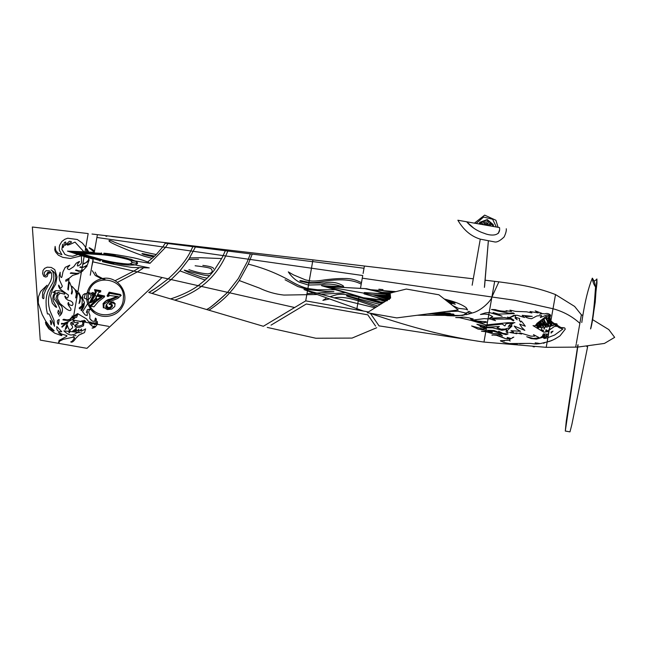 <?xml version="1.0" encoding="UTF-8"?>
<svg xmlns="http://www.w3.org/2000/svg" width="647" height="647" viewBox="0 0 647 647"><rect width="100%" height="100%" fill="white"/><g stroke="black" fill="none" stroke-linecap="round" stroke-linejoin="round"><path stroke-width="0.97" d="M387.1 300.248L364.067 293.859L387.399 300.572L363.08 297.709L326.403 286.54L364.69 288.586L390.295 294.628M386.979 300.823L364.9 298.218L326.403 286.54L382.062 296.35L389.534 298.728L382.062 296.35L390.61 298.032M396.757 317.895L458.23 309.978L438.917 294.797L406.324 289.047L390.141 293.059L390.61 298.049L367.237 312.695L396.757 317.895M484.166 340.88L491.906 296.997L515.206 300.329L553.015 308.74L555.506 294.62L546.23 347.221L547.16 341.931L546.23 347.221L547.16 341.931L540.245 343.589L535.174 342.845M549.513 328.595L549.918 328.708L549.077 329.226L547.16 341.931C550.395 341.43 554.665 339.416 559.97 335.906L554.94 339.077M549.861 326.63L549.974 325.959M550.12 325.15L549.829 326.8L548.769 325.498L548.017 321.696L551.454 325.878L549.829 326.8M576.679 341.438L576.372 343.177C575.442 348.474 575.442 348.474 576.372 343.177L579.866 323.354C572.328 316.44 563.375 311.563 553.015 308.74L550.274 324.26M579.866 323.354C581.847 312.129 581.847 312.129 579.866 323.354L581.37 314.814L582.858 315.412M457.866 220.231L466.657 221.775C471.445 227.259 477.324 231.108 484.304 233.332C489.949 235.823 501.021 236.867 499.508 227.574L457.866 220.231C463.632 230.097 471.153 236.414 480.43 239.18L494.259 241.841C496.629 242.609 499.921 240.975 504.134 236.948C505.825 233.349 506.536 230.623 506.277 228.763M93.176 259.196L67.442 251.117L73.782 252.233L87.895 256.665L102.671 260.264C114.673 262.787 121.329 265.78 135.239 264.93L149.255 267.898L131.907 267.454C119.404 265.464 109.578 263.531 102.428 261.647L102.671 260.264C114.673 262.787 121.329 265.78 135.239 264.93L137.593 263.507L135.87 261.331C127.524 257.749 116.792 255.5 103.674 254.578L103.916 253.187C110.726 253.778 120.625 255.322 133.614 257.813C141.192 259.463 146.675 261.307 150.055 263.329L135.239 260.967M132.101 259.633L130.136 258.986M126.909 258.113L108.801 255.112M137.455 262.763L136.978 262.156M132.336 262.545L137.601 263.475L132.328 262.577L137.601 263.475L132.328 262.577L130.645 260.604L128.866 259.754C116.775 256.293 103.714 254.368 89.69 253.972L81.457 253.592L89.318 256.05C102.638 260.474 115.57 263.127 128.114 264.016L130.079 263.822L132.328 262.577M101.458 252.912L101.207 254.344L103.674 254.578M100.625 259.722L100.026 261.073M101.571 254.376L88.558 252.904L73.782 252.233L81.457 253.592M67.442 251.117L94.389 252.33M130.079 263.822L135.239 264.93L137.593 263.507M97.495 323.888L97.252 321.389L96.629 323.678L95.004 323.945L94.591 324.77L97.495 323.888L97.285 324.349L108.728 326.371L72.933 320.055L73.685 320.192L72.933 320.055L73.095 319.117L72.933 320.055L73.993 320.241L73.321 320.686C71.777 323.848 75.594 324.988 72.383 324.309L71.55 322.57C72.513 321.381 68.695 323.144 72.27 325.853L72.569 327.042C72.909 327.511 72.149 328.369 70.305 329.622C69.69 332.493 69.221 333.496 68.906 332.623C69.407 330.205 69.237 328.757 68.38 328.255L67.191 324.956L66.576 328.175L65.193 329.566C66.188 325.918 67.094 323.621 67.919 322.691L67.919 322.238L66.714 323.104L62.023 327.22L61.853 326.711L65.242 323.613L61.449 324.107L61.489 323.379L63.576 323.5L68.881 321.316L73.095 319.117L73.378 317.548L72.933 320.055L73.637 316.076L73.378 317.548L73.556 316.52L73.378 317.548L71.728 317.2L69.714 319.424L67.183 319.909L63.689 319.246C64.522 319.529 59.411 319.836 67.628 320.467L70.022 319.755L71.793 317.847L74.737 318.445L73.095 319.117M61.538 335.607L61.942 335.429L58.408 332.566L59.079 332.582L61.845 334.151L66.827 335.575L66.787 336.311L59.12 340.395L58.416 343.306L86.577 348.272L40.251 340.104L32.35 227.016L37.615 227.639M81.012 232.734L84.571 233.155M97.285 324.349L95.408 326.913C93.678 327.972 92.723 328.288 92.561 327.835L94.988 326.339L92.27 326.258C90.92 323.751 90.839 326.282 89.432 322.966L82.266 321.705L83.973 322.004L83.487 325.773M162.057 277.498L86.957 348.337M67.919 300.151L65.8 298.534C64.668 296.342 64.506 295.647 65.323 296.439C67.021 298.825 68.064 298.388 68.461 295.129L59.912 288.869L58.756 286.653C58.424 284.931 58.513 284.615 59.014 285.723C59.75 285.885 60.05 290.568 62.33 286.176L59.492 279.965L59.128 275.986L60.139 272.241L60.228 275.695C60.98 277.725 61.562 278.056 61.975 276.698L63.018 271.659L65.226 267.332L69.819 265.165L67.717 267.47C66.916 268.44 67.425 269.152 69.245 269.621L73.79 266.629L76.217 263.208L78.263 262.035C79.484 261.348 79.824 261.315 79.29 261.93L77.745 263.741C78.287 263.693 75.278 268.408 80.6 264.3L81.562 262.722L81.401 255.824L70.24 258.476L62.727 257.336L58.311 255.161L55.48 251.926L54.752 249.791L55.124 246.386L55.771 250.421L57.882 253.05L61.91 254.732L59.37 250.187L59.209 247.696L59.653 245.229L61.821 241.566L64.765 239.317L67.692 238.209L77.276 239.487L82.46 243.159L84.781 246.086L85.679 247.761L84.975 251.756L88.178 233.575L32.35 227.016M61.538 335.615L54.752 333.181L48.792 328.773L46.01 324.527L45.419 322.271L48.671 327.034L51.647 329.679C53.539 330.965 54.356 331.288 54.097 330.657L49.641 326.347L45.573 320.863L42.176 314.531L38.27 303.047L38.464 296.722L40.672 291.401L47.037 285.23L42.686 292.04L42.435 297.822C45.088 300.928 43.114 294.611 44.198 293.884L45.541 290.277L50.652 281.138L51.784 277.231L51.598 273.163L49.35 270.818L46.196 270.64L44.489 272.314C44.028 272.177 43.996 279.431 47.474 272.937C47.829 271.7 48.735 271.772 50.191 273.163L48.363 273.099L47.102 276.584L45.605 277.053L43.761 276.301L42.605 273.592L42.993 270.519L44.611 268.384L47.247 267.179L51.275 267.437L54.769 269.613L57.001 276.827L55.682 284.122L52.472 289.524L50.555 295.825L52.261 303.184L54.906 306.314C56.362 307.495 56.879 307.681 56.475 306.872L53.402 301.259L52.795 298.485L53.264 295.469L55.375 292.015L52.973 292.509L55.602 290.632L60.519 290.891L63.705 292.387C64.749 293.293 65.04 293.892 64.579 294.175L60.131 293.075L57.89 295.412M82.193 267.526L84.134 256.511L82.193 267.526L82.274 267.065L80.341 266.887L79.848 267.316L82.193 267.526L87.054 266.119L83.867 269.581L81.659 270.575L82.193 267.526L81.659 270.575L80.867 270.769C80.511 271.23 78.918 270.956 76.103 269.953L75.529 270.284L78.837 271.384L83.091 270.656L81.417 271.926L81.579 271.02L81.417 271.926L79.985 272.783L76.953 273.39L70.968 272.783L70.272 273.301L78.449 273.746L72.65 275.371L69.31 278.153L65.848 279.965L65.735 281.21L67.134 280.758L69.011 278.857L67.806 289.169L68.315 290.01L69.221 281.914L69.706 282.44L71.526 287.09L72.003 290.624L71.332 293.673L71.777 294.053L72.424 291.934L71.566 286.168L72.246 286.532L75.028 289.63L76.354 293.762L75.667 297.927L77.058 294.498L75.723 289.993L77.842 292.193L81.417 271.926L77.842 292.193L79.67 295.687L80.042 298.72L79.015 303.589L80.058 301.801L80.519 296.819L78.983 292.84L82.25 299.763L81.926 305.667L79.12 308.077L79.985 308.983L82.242 305.991C83.56 303.176 84.061 302.561 83.746 304.147L81.037 310.245L81.635 310.73L83.827 306.613L84.466 302.448C82.695 299.003 82.161 297.183 82.848 296.989C81.87 298.267 81.918 297.596 82.994 294.951L84.7 293.706L86.528 293.617L85.226 294.142L84.159 298.016L88.121 299.844L88.914 299.076C91.057 297.143 91.599 295.728 90.531 294.846L88.477 293.115L88.631 292.533L91.987 293.787L92.634 293.051L94.438 293.738L95.311 292.145L94.535 289.589L100.819 290.697L95.06 290.026L95.707 292.104L94.697 293.94L95.141 294.353L96.266 292.307L95.465 290.81L100.819 291.757L98.643 292.646L97.632 294.474L104.677 296.051L97.471 294.781L97.115 295.42L104.482 296.714L104.256 297.119L98.239 301.72L93.977 306.824L90.879 306.274L96.84 300.839L96.532 300.224L90.087 305.635L96.411 299.925L95.182 298.938L93.847 301.373L90.507 302.78L94.551 296.439L94.543 294.967L95.141 294.353L96.274 296.957L95.182 298.938C92.238 301.793 92.844 299.44 92.343 300.984L91.017 302.65L88.793 302.788L87.62 303.742L86.609 299.116L87.11 292.735L88.631 292.533C93.192 272.29 126.157 278.396 123.302 298.793C122.97 317.442 93.483 321.017 88.793 302.788L88.121 299.844L88.477 293.115L87.143 292.59C89.335 285.278 94.122 280.661 101.498 278.728L95.279 275.501L92.303 270.737M95.263 320.75L94.624 321.365L95.416 318.073C96.605 318.559 96.621 320.346 95.465 323.443L95.004 323.945L95.465 323.443L93.969 323.767L94.422 322.829L91.211 322.772C90.491 320.605 90.224 324.584 86.601 318.971L77.64 313.617L73.637 316.076L77.842 292.193L73.378 317.548L76.613 317.337L77.769 314.127L75.173 316.302L72.27 315.971L72.124 316.391L73.556 316.52M83.973 322.004L84.215 321.122L85.655 321.252L84.102 320.249L83.131 321.26L82.444 320.702L80.543 321.397L73.993 320.241L74.526 322.61L78.19 322.424L77.963 323.007C78.562 323.419 78.012 323.807 76.322 324.171C79.346 324.398 72.48 325.215 75.351 325.829L75.925 325.967L74.963 327.026L76.985 325.934L79.346 326.048L82.557 324.875L82.865 322.958L82.266 321.705L80.543 321.397L80.002 321.963L80.066 321.316L82.266 321.705M111.648 236.478L195.281 246.159L92.003 234.028M86.949 251.869L85.679 247.761L88.178 233.575M93.969 323.767L91.187 323.274C91.017 323.945 91.947 324.107 93.969 323.767M546.254 335.898L546.367 335.413L543.31 336.197L540.504 337.483L542.679 336.036L542.696 334.887L543.739 335.243L544.717 334.734L543.318 333.884L547.783 334.167L546.594 334.709L546.254 335.89M360.581 287.761L362.271 278.17L491.906 296.997L494.672 281.332L488.461 316.553M486.051 330.196L494.041 330.504L501.207 333.173L498.635 331.248L502.905 333.359L507.984 334.03L505.897 334.628L493.014 331.175L487.878 331.167L492.561 332.299L489.828 332.493L485.881 331.151L485.784 331.717L481.465 331.224L485.881 331.151L486.051 330.196L478.068 329.113L471.614 325.959L482.63 328.959L486.099 328.636L480.155 326.743L486.479 327.77L486.576 327.236L481.886 326.622L476.896 324.268L484.668 325.999L502.25 324.066L504.903 325.967L506.108 323.735L514.915 322.675L507.361 322.74L486.091 324.94L471.331 320.483L459.532 317.677L455.69 317.564L464.004 317.159L468.735 317.798L473.192 318.971L470.547 319.028L472.496 319.828L482.953 322.902L486.657 322.19L486.156 321.729L476.879 320.993L473.944 319.942L484.191 318.639L489.989 318.971L495.529 320.669L492.691 319.003L510.62 319.1L513.338 320.88L513.896 320.208L509.828 317.572L515.675 315.243L515.101 318.089L517.179 319.755L515.424 317.265L519.727 318.575L519.234 320.152L520.689 322.069L520.94 320.993L522.283 322.125L525.315 326.209L519.678 324.115L521.854 327.487L524.822 330.374L514.203 326.064L516.718 329.137L520.511 331.313L510.993 330.682L513.694 332.251L509.618 332.445L516.816 333.723L515.91 332.857L521.563 334.038L519.856 332.817L531.001 336.165L534.657 336.157L533.508 334.636L539.396 337.774L533.338 338.478L526.715 336.731L531.098 338.575L536.412 339.117L544.628 336.788L543.44 338.058L548.041 335.631L544.321 338.494L547.136 337.912L554.665 335.009L562.858 329.048L559.283 327.754L556.865 326.08L555.886 326.573L556.695 324.729L554.608 324.179L555.061 324.802L555.878 324.689L555.086 326.064L549.246 330.083L545.712 331.547L548.13 331.668L543.803 332.194L533.023 325.643L535.142 325.87L537.075 323.306L545.858 316.626L549.546 315.873L548.971 315.987L549.335 317.176L549.91 315.194L547.095 314.903L540.374 317.507L541.62 315.566L536.961 315.922L531.567 318.704C528.397 318.381 526.254 317.661 525.121 316.529L532.238 316.351L522.169 315.34L524.531 317.483L517.276 315.283L513.605 315.372C510.232 317.483 508.235 318.033 507.612 317.03L510.321 318.559L504.668 317.556L489.431 318.219L492.707 316.642L488.817 314.523L485.226 334.863M484.975 336.311L484.652 338.138M484.749 337.572L484.862 336.966M484.255 340.387L484.093 341.301M370.391 313.391C378.503 325.093 385.175 334.709 370.391 313.391L379.045 325.87L370.391 313.391C411.638 327.746 449.495 337.305 483.956 342.061L546.205 347.334L577.407 347.115M581.37 314.814L574.641 306.443L555.514 294.563C533.282 285.934 513.678 283.92 498.894 281.841L494.664 281.348M576.21 344.083L575.668 347.172M592.62 319.658L608.811 329.59L614.65 337.362L604.427 343.436L577.625 347.107M312.938 259.932L305.716 300.871L263.353 326.274L148.77 292.46L153.129 289.791M93.079 259.172L90.256 275.193M363.525 311.061L356.683 309.856L363.525 311.061L317.216 294.514L283.936 295.072C275.501 294.191 267.316 291.854 259.374 288.069L239.236 280.539C232.548 290.147 232.985 288.861 229.685 292.816L294.636 307.519L305.716 300.871L356.683 309.856L358.939 297.078M229.701 250.203L97.398 234.659L94.284 252.322M263.353 326.274L291.579 309.347M491.906 296.997L494.672 281.332L491.906 296.997L498.877 281.874L491.906 296.997C491.728 299.755 481.821 310.859 472.067 313.019L469.091 311.409M363.096 273.487L364.415 266.03L364.018 268.27L312.647 261.566M312.946 259.868L360.662 265.577M312.63 261.695L165.292 243.191L162.769 246.928L96.904 237.473M367.779 314.83L375.6 326.12L367.779 314.83L306.298 303.985L271.028 325.142L306.298 303.985M356.683 309.856L368.45 311.935M487.717 225.496L490.515 222.786L489.617 223.652L490.062 223.733L489.876 225.302L491.663 224.428L489.019 225.722M474.437 223.15L484.652 215.127L495.885 220.255L498.085 227.323L495.885 220.255L484.652 215.127L474.437 223.15L484.652 215.127L495.885 220.255L498.085 227.323L495.885 220.255L484.652 215.127L474.437 223.15M486.261 225.237L487.021 220.934L488.914 221.581L487.967 223.361L486.633 223.126L487.021 220.934L488.914 221.581L486.908 225.35M483.503 224.752L481.457 222.633L480.252 224.234L481.457 222.633L482.832 224.63M484.805 224.978L483.099 221.484L485.015 220.894L485.299 222.892L483.641 222.6L483.099 221.484L485.015 220.894L485.606 225.124M490.515 222.786L491.663 224.428L490.515 222.786M480.276 239.123L472.148 285.238M488.323 241.388L484.595 286.314M490.062 223.733L489.876 225.302L490.062 223.733M488.299 241.388L484.409 287.397M478.869 223.935L479.953 222.236L487.256 219.576L493.216 224.582L493.653 226.539L487.256 219.576L478.869 223.935M592.337 278.137C592.539 281.251 593.582 284.162 595.458 286.88C595.256 283.774 594.213 280.855 592.337 278.137L590.792 282.092C587.072 292.646 584.071 306.12 581.79 322.505M590.557 328.943C592.603 320.063 594.124 308.029 595.111 292.856L595.588 286.548L595.337 292.347C594.585 307.228 593.089 319.222 590.865 328.328M578.086 344.73L565.292 431.048L569.975 431.873L571.835 424.667L587.638 346.663L586.821 346.566M594.124 281.235L596.866 279.294M361.22 284.138C352.251 279.399 339.263 278.566 322.23 281.647C316.051 282.569 311.636 282.804 308.983 282.351L304.753 281.51C300.669 280.434 299.149 280.321 300.208 281.17L308.845 283.119L324.204 283.006C331.264 281.469 337.58 282.399 343.153 285.796L343.678 286.686L321.559 285.683L326.403 286.54L366.574 288.724L390.238 294.304M390.489 296.706L382.062 296.35M446.155 311.53L458.213 309.978M458.213 309.962L452.738 305.659M390.578 297.693L389.413 297.652M321.559 285.683L382.07 303.403M429.398 313.69L453.66 315.93L463.495 315.097L468.889 311.304M383.032 289.597L378.827 289.209M390.416 295.954L373.845 294.903L389.405 299.488M376.19 295.315L388.176 296.318L377.767 295.598L387.796 298.477L376.19 295.315M388.184 299.569L372.769 294.717L390.376 295.525M390.327 295L386.227 294.514L390.319 294.911M389.793 294.506L364.301 292.541L388.523 294.207M386.324 293.689L378.479 293.309L385.329 293.455M387.464 300.022L385.345 299.504L387.561 299.957M384.148 300.192L377.654 297.984L385.151 300.313M548.058 341.665L550.29 340.945M551.163 340.637L552.012 340.322M565.276 329.153L564.694 327.924L565.276 329.153L559.97 335.906M563.432 327.657L560.941 327.536L557.366 325.304L556.889 323.872L554.22 323.492L556.889 323.872L557.366 325.304L560.941 327.536L564.694 327.924M553.84 323.524L553.355 323.265M551.503 321.276L551.923 321.648M550.799 321.3L554.164 324.98L552.449 325.862L550.799 321.3M550.637 322.214L551.721 325.473L549.821 322.149L549.538 320.694L550.637 322.214M551.098 333.1L551.09 331.96L553.015 331.118L551.098 333.1M552.506 322.271L554.22 323.492M466.657 221.775L473.766 228.181M498.36 233.341L499.282 230.615M103.69 254.481L106.448 254.764L103.73 254.263M103.787 253.947L113.403 254.91C116.331 255.201 116.048 255.096 112.546 254.586L103.852 253.575M102.614 260.571L105.34 261.032L102.655 260.353M102.493 261.267L111.009 263.289C114.446 264 114.754 264 111.931 263.272L102.558 260.895M101.255 259.892L100.099 260.636L69.14 251.416L101.385 253.349L102.218 254.441M100.9 259.795L100.164 260.272L70.086 251.586L101.32 253.713L101.846 254.408M100.39 259.665L74.939 252.443L101.32 254.36M86.852 257.336L67.587 251.141L87.806 251.918M89.318 256.05C105.485 260.369 107.329 262.585 128.114 264.016M81.328 253.883L80.179 253.365L81.441 253.268L78.877 253.139L81.328 253.883M106.925 261.226L77.891 252.961L108 255.128L75.683 252.573L106.925 261.226M135.87 261.331L130.645 260.604M128.866 259.754C115.473 255.355 107.095 255.104 89.69 253.972M58.343 310.196L59.451 312.38L58.893 314.757L57.785 312.574L58.343 310.196M58.335 324.576C56.758 321.802 57.041 320.119 59.184 319.521L58.335 324.576M81.571 332.72C82.986 332.849 82.986 332.849 81.571 332.72M73.37 335.809L75.966 335.607L73.37 335.809M80.438 332.639C74.842 332.332 76.783 334.159 72.812 334.669C70.531 335.647 67.539 334.378 63.859 330.86L80.438 332.639M56.799 326.589L61.78 331.709C58.036 331.976 56.378 330.269 56.799 326.589M77.955 254.586L72.699 256.261L68.647 255.848L64.951 254.441L61.853 249.362L62.622 244.251C62.5 247.841 62.872 248.513 63.738 246.272L64.271 242.649C64.134 243.094 67.239 239.552 65.015 245.415L69.399 241.274C71.477 241.557 71.979 242.002 70.903 242.593L67.215 244.501C66.625 245.739 69.213 244.938 74.979 242.099L83.835 251.699M51.081 324.834L50.231 320.491C51.679 321.664 51.962 323.112 51.081 324.834M59.225 304.3C63.899 306.363 63.131 313.633 59.338 316.068C63.147 314.321 58.691 303.775 54.251 299.302C53.442 295.291 55.1 292.986 59.241 292.395C58.173 292.048 57.057 294.134 55.901 298.671L59.225 304.3M54.51 326.298L52.221 320.419C51.291 319.925 49.374 313.035 48.598 313.981L47.441 313.916C45.743 305.869 46.358 306.694 46.066 302.489C46.042 297.911 46.802 293.973 48.331 290.681L52.027 284.033C54.607 281.049 54.469 271.036 50.951 269.888C54.202 271.635 55.699 273.746 55.456 276.229C56.75 277.66 54.049 285.553 50.539 290.915C48.501 295.816 47.967 301.001 48.937 306.476L49.787 310.366L53.944 320.16L54.51 326.298M90.952 324.713L91.486 325.465M94.26 326.978L92.561 327.835M92.06 328.11L92.505 328.126M92.828 328.078L93.694 327.851M76.605 327.455L79.993 327.228L76.605 327.455L75.416 329.161L72.504 331.248L74.405 331.224L75.828 329.824C76.758 328.749 76.71 329.242 75.691 331.296L77.802 330.415C78.772 329.04 79.112 328.846 78.805 329.816L78.077 331.175L79.088 331.24L81.619 329.04L80.932 331.086L81.538 331.118L85.622 328.886L84.482 332.623L78.974 335.073L75.691 338.462C73.661 341.519 72.019 342.684 70.774 341.964L70.903 341.721C72.141 342.295 77.122 335.114 71.809 337.467L63.22 339.351L59.589 341.171L58.626 343.347M72.278 337.354L73.75 337.241M74.583 337.742L74.462 338.179M74.365 338.397L73.596 339.424M83.35 325.894L79.993 327.228M57.882 295.412L57.534 298.744L59.936 303.451L66.075 308.716C71.623 312.825 71.55 308.878 70.256 307.826L69.415 306.629C67.83 304.543 67.523 303.152 68.501 302.464L69.221 304.777L72.246 305.594L73.022 304.244L72.626 302.456L70.749 300.992L67.911 300.151M95.141 272.161L96.985 275.565L102.582 278.517C117.382 275.387 130.112 293.018 122.752 305.95C117.301 318.122 98.748 320.192 90.774 309.395L94.26 312.744M88.76 312.582L89.092 310.139L88.76 312.582L89.917 315.283L89.804 318.591L92.23 321.082L94.624 321.365L92.23 321.082M91.025 320.119L90.507 319.545M95.521 319.076L95.538 319.691M90.774 309.395L87.62 303.742L82.557 311.717L85.218 314.984L87.216 315.526L87.394 310.997L86.374 312.452L87.385 309.638L90.459 308.999L90.774 309.395L89.092 310.139M91.882 293.94L93.063 295.574L91.914 295.016L91.882 293.94M93.063 295.574L93.305 296.472L89.852 302.084L93.063 295.574M93.305 296.472L93.031 298.194L94.341 295.808L93.726 295.695L93.305 296.472M91.308 293.196L92.885 292.493L93.702 292.945L91.502 293.326M110.014 299.197L117.05 296.455L109.812 295.509L107.782 296.593L109.586 293.301L121.215 295.347L117.77 298.388L109.262 301.89L106.148 304.883L105.785 307.333L107.782 308.603L110.378 308.279L112.238 306.629L112.481 305.077L111.413 304.252L109.351 304.543L111.041 303.225L113.088 302.974L114.996 304.236L114.754 306.532L111.705 309.104L107.337 309.565L103.908 307.543L103.957 304.082L110.669 299.973L118.312 296.682L117.511 296.536L105.849 301.195L103.439 303.694L103.358 307.899L103.075 303.637C105.437 300.831 107.75 299.359 110.006 299.197M108.073 307.592L109.925 307.357L111.268 306.201L111.033 304.349L111.753 305.117L111.551 306.298L110.022 307.648L107.903 307.923L106.189 306.824L106.351 304.842L108.073 307.592M109.108 304.041L111.082 302.238L113.427 302.003L115.223 303.767L113.338 302.27L109.108 304.041M109.157 292.169L120.577 294.531L109.319 292.541L107.054 295.994L109.157 292.169M88.857 257.935L88.413 260.223C85.897 262.836 84.522 263.79 84.272 263.078L83.398 264.122L88.057 261.509L89.205 259.803L87.305 265.044L83.803 267.049L82.274 267.065M91.704 266.993L93.168 260.167M92.901 293.237L93.702 293.843L92.901 293.237M94.543 294.967L93.702 293.843L93.2 294.417L94.543 294.967M102.169 297.183L96.411 299.925L96.84 300.839L102.161 297.183M102.582 278.517L104.976 279.383L101.498 278.728M96.718 299.715L101.118 296.997L96.678 296.213L96.274 296.957L96.718 299.715M87.24 252.621L86.763 248.691L88.776 251.974M94.325 252.112L89.286 248.092C88.558 247.251 89.828 247.858 93.111 249.92L94.494 251.157M106.011 236.39L107.693 235.872M488.817 314.523L484.53 314.046L480.462 314.474L485.29 312.905L489.181 312.477L502.104 316.213L493.054 312.533L498.505 314.102L514.365 313.601L513.241 312.962L509.076 313.188L497.527 311.029L491.51 309.452L495.367 309.638C498.861 310.827 502.743 311.377 506.997 311.312L506.116 310.697L511.486 311.547L509.933 310.139L515.602 311.385L526.601 311.814L531.923 312.962L530.03 311.514L538.239 312.946L535.215 310.859L541.652 313.237L539.598 314.24L542.76 313.593L544.742 313.892C546.772 313.035 548.737 313.455 550.637 315.146L549.885 317.903L550.945 320.467M544.321 329.121L543.795 328.013L544.467 328.288L544.321 329.121M537.236 323.791L538.296 325.611L536.735 324.802L537.236 323.791M539.986 324.794L539.638 326.711L540.294 327.746L540.763 326.096L539.986 324.794M543.326 323.484L543.431 326.735L544.459 327.657L545.599 326.953L543.326 323.484M545.607 325.983L542.615 321.017L542.671 320.014L543.553 319.537L545.607 325.983M546.432 317.289L548.462 319.092L549.44 322.271L546.424 318.688L546.432 317.289M540.196 321.955L540.714 324.867L539.266 322.384L540.196 321.955M537.706 325.886L538.231 325.975L537.503 327.875L537.706 325.886M546.893 330.18L545.955 329.8L545.793 330.601L546.893 330.18M541.838 329.121L541.49 328.344L541.838 329.121M548.316 325.676L545.203 321.931L544.143 319.723L544.305 318.534L545.526 318.106L547.038 320.532L548.316 325.676M548.373 326.638L545.712 323.726L546.513 327.188L548.373 326.638M540.916 329.752L543.569 330.835L543.068 330.14L542.833 330.585L540.916 329.752M542.873 325.392L540.714 321.664L541.992 320.928L542.833 322.861L542.873 325.392M537.261 325.708L536.371 326.064L536.606 325.295L537.261 325.708M548.235 317.24L549.772 318.567L550.613 320.475L549.675 319.966L548.235 317.24M537.196 327.414L537.277 326.088L537.196 327.414M542.954 326.622L541.135 323.783L541.143 326.557C541.652 328.312 542.259 328.336 542.954 326.622M539.687 324.406L539.363 325.134L538.005 323.136L538.603 322.837L539.687 324.406M539.226 327.172L538.49 327.964L538.919 325.481L539.226 327.172M543.529 343.29L545.243 342.498M539.549 343.678L537.463 343.08L539.549 343.678L536.128 344.026L530.111 343.395L509.674 343.557M531.341 343.5L534.713 343.953M519.646 343.751L524.563 343.5M511.267 343.775L517.39 343.889M501.158 340.743L500.43 340.694L500.94 341.244M504.264 341.058L503.851 341.018M509.868 339.327L513.815 337.119L512.311 337.621M508.316 337.807L509.318 338.324M509.747 338.931L505.436 338.599L496.403 335.292L492.691 334.944M506.852 338.947L507.288 339.012M499.258 335.866L505.436 338.599M491.874 335.097L492.707 335.178M495.909 335.267L496.395 335.292M492.763 334.936L499.888 334.822L502.476 335.93L500.713 334.337L497.98 333.634M497.907 333.634L492.351 333.569L485.784 331.717M510.766 338.413L507.151 337.443L508.227 338.47L510.192 338.729M509.545 343.63L503.884 342.457L500.422 340.694L509.197 340.241L510.087 341.09L509.553 339.643M486.479 327.77L492.642 327.811L501.935 330.293L506.593 329.444L506.116 331.83L506.916 332.607L508.186 332.663L507.119 330.73L511.963 326.064C511.219 324.762 511.688 323.823 513.354 323.257L510.346 324.22L508.275 326.484L511.122 325.554L509.699 327.665L504.919 329.097L502.023 329.088L503.14 329.8L497.058 327.819L499.379 326.492L486.576 327.236M498.894 281.841L498.473 282.755M317.216 294.514L303.953 289.549L334.159 297.871L375.042 307.802M313.844 293.261L307.002 293.584M329.388 298.987L322.893 300.37L326.654 297.992M207.153 278.226L201.88 277.102L188.439 272.33C183.837 270.147 183.012 269.573 185.98 270.608L199.389 273.988C205.827 275.695 209.393 276.091 210.105 275.177L205.422 279.852L204.007 279.682L179.947 270.899L171.14 279.561C161.564 287.228 155.175 291.846 151.988 293.414L156.388 290.64M362.271 278.17L362.741 275.525L225.698 255.961C219.818 268.554 211.715 278.695 201.371 286.403L168.139 278.881C158.483 286.362 152.021 290.891 148.77 292.46M225.31 250.729L223.134 255.589L190.784 250.947C186.449 260.021 178.904 269.33 168.139 278.881L137.334 271.902L117.447 282.335M142.955 268.384L137.334 271.902L133.759 271.093L115.037 280.725M138.652 268.165L133.759 271.093L92.618 261.784M344.495 292.856L320.896 294.296M285.06 279.787L297.871 286.564L307.713 289.549L326.573 291.53L333.909 291.716L316.626 293.115M252.241 254.109L248.222 264.138C262.755 267.729 276.592 273.196 289.727 280.523C296.528 284.64 302.586 287.3 307.899 288.505L317.758 289.791L334.418 289.775M342.158 286.726C335.009 284.09 328.029 283.41 321.236 284.696L308.506 285.06L299.375 282.221C295.048 279.916 291.352 276.471 288.295 271.886L293.568 274.935L305.586 279.908L309.282 280.685C312.121 281.348 317.192 281.097 324.47 279.925C332.396 278.873 338.988 278.412 344.253 278.525C349.574 278.283 354.896 279.464 360.209 282.076L361.487 282.626M417.388 315.243L462.435 315.469L465.322 314.596M377.88 306.023L351.855 297.555C347.593 296.609 344.261 295.129 348.264 296.002L380.153 304.6M376.23 307.058L358.268 300.871C348.175 297.669 340.136 296.666 334.159 297.871M430.975 313.932L427.4 313.949M462.435 315.469L461.796 315.412M329.841 296.722L336.893 294.644C342.101 293.77 349.445 294.628 358.915 297.208L381.876 303.524M468.452 312.622L470.28 313.601L472.067 313.019M466.18 314.701L470.28 313.601M154.633 256.083L153.687 256.956L144.111 254.659C138.078 252.233 146.141 254.449 150.905 255.306L154.633 256.083L156.226 254.53C141.847 251.82 127.831 247.68 114.171 242.099C110.572 240.069 106.456 239.705 110.88 242.447C116.646 245.723 135.077 253.09 144.467 256.285L152.126 258.347L147.605 262.019M165.292 243.191L195.443 246.976L188.722 259.423L198.572 259.285M189.692 257.902L200.691 257.724L221.638 258.565L214.165 270.325L210.105 275.177M188.722 259.423L179.947 270.899M213.567 268.845C213.914 267.51 210.34 266.354 202.843 265.383M248.222 264.138L239.236 280.539M153.687 256.956L152.126 258.347M227.857 251.044L225.698 255.961L223.134 255.589L221.638 258.565M188.916 269.653C196.017 272.12 202.374 273.544 207.962 273.932C211.99 273.083 213.13 271.497 211.383 269.192C211.48 268.149 206.061 267.009 195.127 265.771M168.018 243.531L165.559 247.324L162.769 246.928L156.226 254.53M192.871 246.653L190.784 250.947L165.559 247.324L150.023 263.313M250.373 253.875L247.203 261.889L238.29 278.614L227.615 292.347C216.882 302.472 209.854 308.198 206.522 309.509C207.946 309.614 214.974 303.896 227.615 292.347L201.371 286.403C191.366 294.272 176.396 299.634 174.73 300.119M208.884 310.204C210.17 309.581 222.948 300.823 229.685 292.816L227.615 292.347M205.422 279.852L198.168 285.675C187.84 293.342 172.361 298.421 170.557 298.89M420.696 328.951L435.31 332.784M476.176 223.458L483.576 217.06L492.618 219.244L496.346 227.016M593.752 311.7L595.224 302.189L596.857 278.938M444.254 298.995L449.924 300.523C457.445 302.756 462.84 305.117 466.115 307.624C467.87 310.099 467.967 310.641 466.406 309.258L458.497 308.352L452.568 305.521M370.755 289.71L395.932 291.627M395.341 291.773L371.063 289.783M393.861 292.137L383.55 290.94L394.5 291.975M446.187 300.515L454.946 302.917L445.524 299.99M446.81 301.001L450.061 301.89L446.495 300.758M381.811 292.323L391.928 292.848M390.586 292.945L382.32 292.436M448.161 302.06L455.237 304.292L447.392 301.453M387.011 293.544L390.206 293.738M390.23 293.997L388.208 293.827M449.439 303.063L451.913 303.791L449.083 302.788M380.962 300.119L385.256 301.405M436.078 312.833L453.733 314.159L437.534 312.638M386.194 300.815L385.758 300.685M369.477 298.76L383.21 302.691M383.566 302.464L381.609 301.947L383.671 302.4M432.487 313.294L433.005 313.374C442.896 315.315 459.273 315.251 453.167 314.96L433.684 313.14M434.08 313.083L447.853 314.402L434.833 312.986M385.062 301.526L380.444 300.054M439.256 312.42L450.239 313.253L440.081 312.315M441.569 312.121L442.273 312.032M445.961 311.555L457.987 311.223L465.735 313.075C467.716 312.452 467.441 312.93 464.902 314.507C460.615 315.76 454.736 316.14 447.263 315.639L429.956 313.601M430.603 313.536L440.219 314.765L431.638 313.399M383.056 302.788L369.162 298.728M533.088 346.752L534.503 346.832M494.672 281.332L485.104 280.208M379.045 325.87L483.139 341.964M473.281 278.817L364.504 266.038M364.415 266.03L318.599 260.563M230.955 250.349L229.604 250.195M315.235 260.126L229.523 250.187M229.548 250.187L230.55 250.3M267.235 327.414L315.817 338.235L352.041 338.09L376.724 327.73M577.844 344.932L566.262 421.173L565.292 431.048M592.959 317.523L596.955 283.184L596.914 279.051"/></g></svg>
